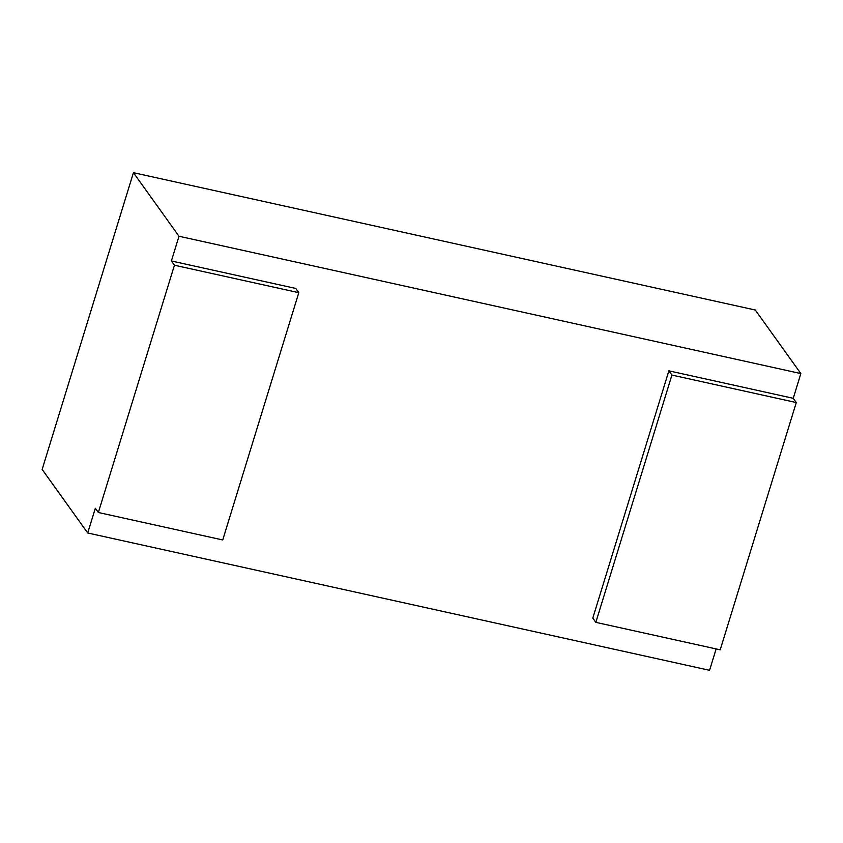 <?xml version="1.0" encoding="UTF-8"?>
<svg xmlns="http://www.w3.org/2000/svg" width="843" height="843" viewBox="0 0 843 843"><rect width="100%" height="100%" fill="white"/><g stroke="black" fill="none" stroke-linecap="round" stroke-linejoin="round"><path stroke-width="1.26" d="M595.832 622.355L671.913 375.072L796.277 402.543L720.207 649.827L595.832 622.355L592.798 618.119L668.868 370.836L793.242 398.307L800.85 373.575L179.001 236.251L171.392 260.982L295.767 288.443L298.801 292.679L222.731 539.963L98.357 512.502L174.438 265.218L298.801 292.679M716.139 648.92L709.564 670.311L87.714 532.987L95.322 508.266L98.357 512.502M171.392 260.982L174.438 265.218M87.714 532.987L42.15 469.425L133.436 172.689L755.286 310.013L800.85 373.575M179.001 236.251L133.436 172.689M793.242 398.307L796.277 402.543M668.868 370.836L671.913 375.072"/></g></svg>
